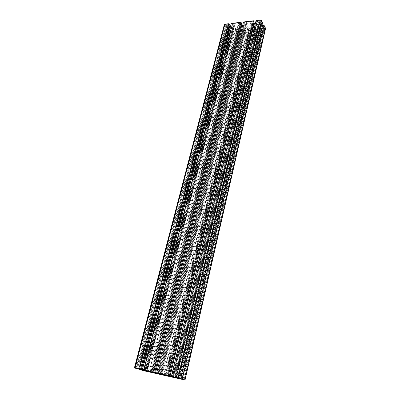 <?xml version="1.0" encoding="UTF-8"?>
<svg xmlns="http://www.w3.org/2000/svg" width="400" height="400" viewBox="0 0 400 400"><rect width="100%" height="100%" fill="white"/><g stroke="black" fill="none" stroke-linecap="round" stroke-linejoin="round"><path stroke-width="0.3" stroke-dasharray="2 1.5" d="M262.605 25.395L262.935 26.01L181.2 378.935M262.935 26.01L263.79 25.91L182.21 379.165M263.79 25.91L264.275 26.805L183.03 379.42M264.275 26.805L262.405 27.015L180.845 378.825M262.405 27.015L260.42 26.18L178.27 377.965M260.42 26.18L258.87 23.365L175.58 377.44M258.87 23.365L259.77 22.19L176.345 377.535M259.77 22.19L261.655 21.97L178.575 378.035M261.655 21.97L262.145 22.88L179.415 378.295M262.145 22.88L261.29 22.98L178.415 378M261.29 22.98L261.625 23.595L178.97 378.245M261.625 23.595L263.055 23.435M256.075 20.49L256.625 21.495L172.355 376.56M256.625 21.495L257.515 21.39L173.41 376.75M257.515 21.39L257.185 20.79L172.84 376.62M257.185 20.79L258.485 20.635L174.375 376.965M258.485 20.635L259.21 21.955L175.605 377.345M259.21 21.955L258.315 23.135L174.875 377.12M258.315 23.135L255.365 23.47M253.665 23.345L252.265 22.76L167.45 375.41M252.265 22.76L251.53 21.45L166.175 375.125M251.53 21.45L252.82 21.3L167.695 375.465M252.82 21.3L253.155 21.9L168.265 375.64M253.155 21.9L254.035 21.795M243.53 21.97L244.105 22.955L157.635 373.255M244.105 22.955L244.97 22.855L158.665 373.44M244.97 22.855L244.63 22.26L158.075 373.305M244.63 22.26L245.9 22.115L159.565 373.64M245.9 22.115L246.65 23.41L160.83 374.03M246.65 23.41L245.81 24.57L160.175 373.83M245.81 24.57L242.8 24.92M241.195 24.755L239.865 24.2L152.91 372.15M239.865 24.2L239.1 22.91L151.605 371.855M239.1 22.91L240.36 22.765L153.08 372.185M240.36 22.765L240.71 23.35L153.66 372.365M240.71 23.35L241.57 23.25M231.27 23.415L231.865 24.385L143.34 370.05M231.865 24.385L232.71 24.285L144.335 370.225M232.71 24.285L232.355 23.705L143.73 370.09M232.355 23.705L233.6 23.555L145.185 370.415M233.6 23.555L234.375 24.835L146.48 370.81M234.375 24.835L233.59 25.98L145.895 370.63M233.59 25.98L230.52 26.33M229.01 26.13L227.745 25.605L138.785 368.98M227.745 25.605L226.955 24.335L137.445 368.68M226.955 24.335L228.185 24.19L138.88 369M228.185 24.19L228.545 24.77L139.48 369.185M228.545 24.77L229.39 24.675M224.345 24.535L226.14 27.655L137.445 368.92M226.14 27.655L227.48 27.5L139.025 369.17M227.48 27.5L227.11 26.905L138.4 369.02M227.11 26.905L226.305 27L137.47 368.81M226.305 27L225.76 26.13L136.545 368.6M225.76 26.13L227.53 25.925L138.6 369.065M227.53 25.925L229.505 26.74L141.2 369.725M229.505 26.74L231.185 29.46L143.995 370.565M231.185 29.46L230.42 30.57L143.43 370.395M230.42 30.57L228.66 30.765L141.375 369.985M228.66 30.765L228.125 29.905L140.47 369.785M228.125 29.905L228.925 29.82L141.45 369.8M228.925 29.82L228.56 29.23L140.84 369.63M228.56 29.23L227.225 29.38L139.3 369.24M227.225 29.38L228.91 32.07L230.185 32.595L234.01 32.175L148.19 371.53M234.01 32.175L233.435 31.24L147.22 371.31M233.435 31.24L232.6 31.33L146.25 371.095M232.6 31.33L232.95 31.895L146.795 371.39M232.95 31.895L231.73 32.03L145.42 370.91M231.73 32.03L230.965 30.795L144.11 370.69M230.965 30.795L231.73 29.685L144.71 370.75M231.73 29.685L235.58 29.255L149.185 371.755M235.58 29.255L237.54 30.065L151.76 372.41M237.54 30.065L238.295 31.31L153.01 372.79M238.295 31.31L237.065 31.445L151.605 372.37M237.065 31.445L236.72 30.875L151.03 372.225M236.72 30.875L235.885 30.97L150.06 371.975M235.885 30.97L236.455 31.91L150.985 372.365M236.455 31.91L246.045 30.86L162.215 374.685M246.045 30.86L245.485 29.91L161.265 374.47M245.485 29.91L244.635 30.005L160.265 374.245M244.635 30.005L244.97 30.575L160.8 374.54M244.97 30.575L243.725 30.71L159.385 374.045M243.725 30.71L242.985 29.46L158.105 373.835M242.985 29.46L243.8 28.335L158.775 373.91M243.8 28.335L247.735 27.895L163.38 374.945M247.735 27.895L249.71 28.715L165.975 375.605M249.71 28.715L250.435 29.975L167.195 375.98M250.435 29.975L249.18 30.115L165.745 375.545M249.18 30.115L248.85 29.54L165.185 375.405M248.85 29.54L247.99 29.635L164.185 375.15M247.99 29.635L248.545 30.59L165.09 375.535M248.545 30.59L258.35 29.515L176.64 377.925M258.35 29.515L257.81 28.555L175.715 377.715M257.81 28.555L256.94 28.65L174.69 377.485M256.94 28.65L257.265 29.225L175.205 377.78M257.265 29.225L255.99 29.365L173.75 377.275M255.99 29.365L255.275 28.095L172.505 377.075M255.275 28.095L256.145 26.955L173.245 377.165M256.145 26.955L260.17 26.5L177.99 378.23M260.17 26.5L262.155 27.335L180.605 378.895M262.155 27.335L262.855 28.615L181.79 379.26M262.855 28.615L261.57 28.755L180.3 378.815M261.57 28.755L261.25 28.175L179.75 378.675M261.25 28.175L260.375 28.27L178.725 378.415M260.375 28.27L260.905 29.24L179.6 378.8M260.905 29.24L264.955 28.795L265.6 28.365M231.635 27.955L231.555 27.55C232.52 26.885 233.25 27.075 233.755 28.13C233.175 28.75 232.47 28.69 231.635 27.955M256.155 25.175L256.09 24.79C257.065 24.06 257.82 24.235 258.355 25.31C257.745 25.99 257.015 25.945 256.155 25.175M243.755 26.58L243.685 26.185C244.65 25.485 245.395 25.67 245.915 26.74C245.32 27.385 244.605 27.335 243.755 26.58M261.53 21.56L259.715 21.77L259.025 20.5L260.365 20.345L261.025 20.625L261.53 21.56L178.315 377.945M228.81 31.15L230.5 30.96L231.235 32.15L229.995 32.285L229.355 32.02L228.81 31.15L141.645 370.145M225.43 25.755L224.83 24.67L226.375 24.335L227.135 25.555L225.43 25.755L136.065 368.365M264.585 27.185L265.105 28.255L264.78 28.47L263.455 28.615L262.785 27.385L264.585 27.185L183.5 379.555M238.835 31.25L237.99 29.845L235.8 28.94L234.14 26.205L235.02 24.935L234.15 23.49L238.55 22.975L239.41 24.425L241.625 25.345L243.255 28.105L242.34 29.365L243.18 30.77L238.835 31.25L153.75 372.495M254.025 23.925L255.595 26.72L254.625 28L255.435 29.43L250.99 29.915L250.17 28.495L247.97 27.575L246.365 24.805L247.305 23.51L246.46 22.045L250.965 21.52L251.795 22.99L254.025 23.925L169.865 376.16M259.715 21.77L176.195 377.365M259.025 20.5L174.99 377.095M230.5 30.96L143.605 370.585M231.235 32.15L144.825 370.95M226.375 24.335L136.75 368.52M227.135 25.555L138.02 368.9M263.455 28.615L182.535 379.34M262.785 27.385L181.38 379.08M237.99 29.845L152.325 372.13M235.8 28.94L149.46 371.375M234.14 26.205L146.59 370.935M235.02 24.935L147.31 370.895M234.15 23.49L145.82 370.56M238.55 22.975L150.96 371.71M239.41 24.425L152.405 372.15M241.625 25.345L155.325 372.895M243.255 28.105L158.055 373.725M242.34 29.365L157.345 373.51M243.18 30.77L158.71 374.07M255.595 26.72L172.52 376.975M254.625 28L171.73 376.735M255.435 29.43L173.055 377.295M250.99 29.915L167.95 375.67M250.17 28.495L166.57 375.3M247.97 27.575L163.67 374.565M246.365 24.805L160.875 374.14M247.305 23.51L161.675 374.115M246.46 22.045L160.225 373.79M250.965 21.52L165.51 374.975M251.795 22.99L166.92 375.41M224.42 24.91L134.585 368.06M228.91 32.07L142.035 370.3M230.185 32.595L143.705 370.725M264.955 28.795L184.37 379.875M260.365 20.345L176.575 377.45M261.025 20.625L177.45 377.675M229.995 32.285L143.405 370.54M229.355 32.02L142.565 370.35M224.87 24.86L135.11 368.155M225.115 24.485L135.29 368.19M265.075 28.095L184.335 379.815M264.78 28.47L184.085 379.735M231.555 27.55L143.885 370.405M233.755 28.13L146.68 371.095M256.09 24.79L172.6 376.855M258.355 25.31L175.475 377.56M243.685 26.185L158.035 373.585M245.915 26.74L160.87 374.28M224.83 24.67L135.005 368.14M265.105 28.255L184.41 379.845"/><path stroke-width="0.6" d="M185.04 379.995L265.6 28.365L264.03 25.235L182.32 379.14L180.635 378.76L183.03 379.42L178.2 378.255L176.345 377.535L180.66 378.625L176.26 377.355L134.39 367.985L141.2 369.725L143.4 370.51L139.245 369.46L143.705 370.725L184.37 379.875L182.32 379.14M264.03 25.235L262.605 25.395L180.635 378.76M178.27 377.965L178.2 378.255M171.415 376.27L256.075 20.49L260.18 20.01L261.505 20.565L263.055 23.435L180.66 378.625M255.365 23.47L254.265 23.6L170.07 376.185M254.265 23.6L253.665 23.345M168.355 375.58L253.48 20.8L254.035 21.795L169.3 375.875M253.48 20.8L243.53 21.97L156.665 372.96M242.8 24.92L241.855 25.03L155.51 372.915M241.855 25.03L241.195 24.755M153.695 372.295L240.995 22.27L241.57 23.25L154.67 372.59M240.995 22.27L231.27 23.415L142.345 369.75M230.52 26.33L229.72 26.425L141.36 369.74M229.72 26.425L229.01 26.13M139.46 369.1L228.79 23.705L229.39 24.675L140.46 369.405M228.79 23.705L224.915 24.16L224.345 24.535L134.39 367.985M144.095 370.485L146.68 371.095L144.095 370.485M172.78 376.925L175.475 377.56L172.78 376.925M158.235 373.66L160.87 374.28L158.235 373.66M178.315 377.945L174.99 377.095L178.315 377.945M141.645 370.145L144.825 370.95L141.645 370.145M136.04 368.46L138.02 368.9L136.065 368.365M183.5 379.555L181.38 379.08L183.5 379.555M153.64 372.93L145.82 370.56L155.325 372.895L158.71 374.07L153.64 372.93L153.75 372.495M169.865 376.16L173.055 377.295L167.845 376.125L160.225 373.79L169.865 376.16M152.325 372.13L152.235 372.505M149.46 371.375L149.36 371.775M167.95 375.67L167.845 376.125M166.57 375.3L166.47 375.705M163.67 374.565L163.575 374.965M265.55 28.045L184.895 379.94M261.505 20.565L178.02 377.805M260.18 20.01L176.26 377.355M224.915 24.16L134.955 368.09"/></g></svg>
